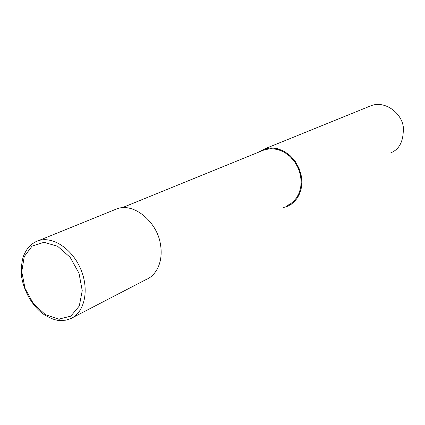 <?xml version="1.0" encoding="UTF-8"?>
<svg xmlns="http://www.w3.org/2000/svg" width="425" height="425" viewBox="0 0 425 425"><rect width="100%" height="100%" fill="white"/><g stroke="black" fill="none" stroke-linecap="round" stroke-linejoin="round"><path stroke-width="0.64" d="M70.375 318.782L70.566 318.697C84.426 312.858 89.532 290.344 81.016 269.795C72.675 249.178 52.912 235.928 38.579 240.624L36.343 241.469M58.682 319.148L70.805 316.152L79.273 306.032L82.243 290.679L78.992 273.211L70.146 257.295L57.598 246.261L44.003 242.314L32.119 246.07L24.236 256.583L21.755 271.66L25.032 288.405L33.426 303.689L45.39 314.654L58.682 319.148L60.164 320.524L65.753 320.179L70.566 318.697M73.105 317.369L146.338 279.432C155.423 275.862 164.31 262.342 160.071 242.192C156.193 222.004 134.491 202.73 117.459 208.611L38.484 240.656M287.406 205.488L290.817 203.596L294.036 200.898L296.894 197.327L299.189 192.876L300.693 187.584L301.187 181.581L300.464 175.105L298.387 168.486L294.918 162.148L290.147 156.565L284.325 152.214L277.817 149.483L271.097 148.623L264.658 149.712L122.384 207.634M283.374 207.57L287.762 206.178L291.258 204.234L294.557 201.461L297.484 197.8L299.832 193.232L301.373 187.802L301.877 181.65L301.134 175.015L299.003 168.226L295.444 161.734L290.557 156.012L284.591 151.55L277.918 148.745L271.033 147.863L264.435 148.973L257.959 152.442M390.83 152.793C399.792 149.26 403.931 140.457 403.24 126.384C401.152 112.795 385.241 100.672 371.551 105.512L264.435 148.973M38.579 240.624C35.541 241.517 32.417 243.488 29.219 246.537C27.168 248.758 25.197 252.067 23.295 256.461C21.457 263.017 20.942 270.093 21.76 277.695C24.422 292.612 33.033 306.372 42.792 313.719C49.693 318.203 55.484 320.471 60.164 320.524"/></g></svg>
